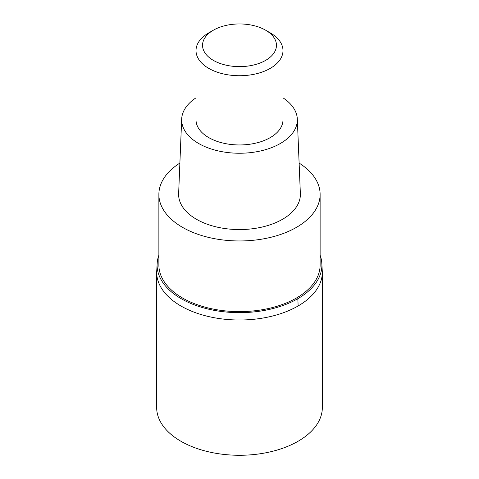 <?xml version="1.0" encoding="UTF-8"?>
<svg xmlns="http://www.w3.org/2000/svg" width="479" height="479" viewBox="0 0 479 479"><rect width="100%" height="100%" fill="white"/><g stroke="black" fill="none" stroke-linecap="round" stroke-linejoin="round"><path stroke-width="0.72" d="M157.304 261.69L156.657 272.174L156.657 407.455A82.843 47.828 0 0 0 207.796 451.637A82.843 47.828 0 0 0 298.076 441.273A82.843 47.828 0 0 0 322.343 407.455L322.343 272.174A82.843 47.828 180 0 1 298.076 305.991A82.843 47.828 180 0 1 207.796 316.362A82.843 47.828 180 0 1 156.657 272.174A82.843 47.828 0 0 0 207.796 316.362A82.843 47.828 0 0 0 298.076 305.991A82.843 47.828 -0 0 0 322.343 272.174L321.696 261.69A82.406 47.577 180 0 1 297.77 298.716A82.406 47.577 180 0 1 205.275 308.35A82.406 47.577 180 0 1 157.304 261.69A82.406 47.577 180 0 1 158.878 255.235M320.122 255.235A82.406 47.577 180 0 1 321.696 261.69M158.878 194.414L158.878 265.073A80.622 46.547 0 0 0 208.646 308.075A80.622 46.547 0 0 0 296.507 297.986A80.622 46.547 0 0 0 320.122 265.073L320.122 194.414A80.622 46.547 180 0 1 296.507 227.327A80.622 46.547 180 0 1 208.646 237.422A80.622 46.547 180 0 1 158.878 194.414A80.622 46.547 180 0 1 179.882 163.082M299.118 163.082A80.622 46.547 180 0 1 320.122 194.414M181.679 119.067L178.637 193.588A60.881 35.147 0 0 0 215.538 226.729A60.881 35.147 0 0 0 282.55 219.268A60.881 35.147 0 0 0 300.363 193.588L297.321 119.067A57.833 33.392 180 0 1 280.395 143.466A57.833 33.392 180 0 1 216.742 150.55A57.833 33.392 180 0 1 181.679 119.067A57.833 33.392 180 0 1 196.013 97.836M282.987 97.836A57.833 33.392 180 0 1 297.321 119.067M196.013 50.618L196.013 119.852A43.487 25.106 0 0 0 222.861 143.047A43.487 25.106 0 0 0 270.252 137.605A43.487 25.106 0 0 0 282.987 119.852L282.987 50.618A43.487 25.106 180 0 1 270.252 68.371A43.487 25.106 180 0 1 222.861 73.814A43.487 25.106 180 0 1 196.013 50.618A43.487 25.106 180 0 1 208.748 32.865L213.365 30.201A36.961 21.339 180 0 1 265.635 30.201A36.961 21.339 180 0 1 265.635 60.378A36.961 21.339 180 0 1 213.365 60.378A36.961 21.339 180 0 1 213.365 30.201L208.748 32.865M265.635 30.201L270.252 32.865A43.487 25.106 180 0 1 282.987 50.618M297.77 298.716A86.974 50.211 60 0 1 298.076 305.991"/></g></svg>
